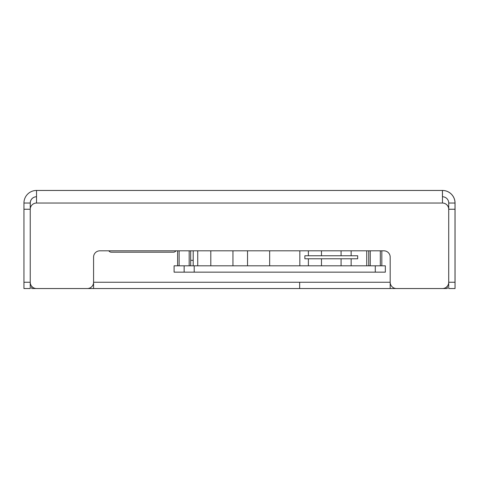 <?xml version="1.0" encoding="UTF-8"?>
<svg xmlns="http://www.w3.org/2000/svg" width="479" height="479" viewBox="0 0 479 479"><rect width="100%" height="100%" fill="white"/><g stroke="black" fill="none" stroke-linecap="round" stroke-linejoin="round"><path stroke-width="0.72" d="M375.285 265.815L375.285 272.156L385.344 272.156L385.344 265.815L174.093 265.815L174.093 272.156L184.152 272.156L184.152 265.815M375.285 272.156L194.211 272.156L194.211 265.815M194.211 272.156L184.152 272.156M304.866 258.774L304.866 255.756L357.681 255.756L357.681 258.774L304.866 258.774M380.314 265.815L380.314 250.816M370.255 265.815L370.255 250.816M189.181 265.815L189.181 250.816M179.122 265.815L179.122 250.816M299.836 265.815L299.836 250.816M269.659 265.815L269.659 250.816M366.734 265.815L366.734 250.816M247.529 265.815L247.529 250.816M341.084 265.815L341.084 258.774M341.084 255.756L341.084 250.816M351.143 265.815L351.143 258.774M351.143 255.756L351.143 250.816M232.944 265.815L232.944 250.816M193.205 265.815L193.205 250.816M190.69 260.325L193.205 260.325M321.469 265.815L308.386 265.815M210.808 265.815L197.731 265.815M179.122 265.755L177.613 265.755M190.69 265.815L189.181 265.755M370.255 265.755L368.746 265.755L368.746 250.816L368.746 265.815M381.823 265.815L380.314 265.755M448.721 203.036A6.287 6.287 -90 0 0 442.434 196.749L442.476 190.456A12.574 12.574 90 0 1 455.05 203.036L448.721 203.036L448.715 209.245L455.008 209.245L455.008 203.036A12.574 12.574 -90 0 0 442.434 190.456L37.332 190.456M111.391 252.194A3.143 3.143 90 0 1 108.793 250.816A3.143 3.143 -90 0 0 111.391 252.194L173.38 252.194A3.143 3.143 -90 0 0 175.979 250.816M442.428 288.544L442.428 288.544A6.287 6.287 -90 0 0 448.715 282.251L448.715 209.323A6.287 6.287 -90 0 0 442.428 203.036L442.428 203.036A6.287 6.287 90 0 1 448.715 209.323L448.721 288.544L455.032 288.544L455.014 257.103L455.026 282.251L448.715 282.251A6.287 6.287 90 0 1 442.428 288.544L396.474 288.544A6.287 6.287 90 0 1 390.187 282.251L390.187 257.103A6.287 6.287 -90 0 0 383.901 250.816L99.866 250.816A6.287 6.287 -90 0 0 93.579 257.103L93.579 282.251A6.287 6.287 90 0 1 87.292 288.544L36.524 288.544A6.287 6.287 90 0 1 30.237 282.251L30.237 209.323A6.287 6.287 90 0 1 36.524 203.036L36.524 190.456A12.574 12.574 -90 0 0 23.95 203.036L23.95 209.245L30.237 209.245L30.237 203.036L23.95 203.036M455.05 203.036L455.05 288.544L448.721 288.544M455.008 209.245L455.008 282.251M455.014 250.816L455.014 257.103L455.026 250.816M31.746 288.544L31.746 286.34L31.746 288.544L87.292 288.544A6.287 6.287 -90 0 0 93.579 282.251L93.579 257.103A6.287 6.287 90 0 1 99.866 250.816M30.285 283.005L30.267 288.544L30.267 282.849M30.279 203.036L30.237 203.036A6.287 6.287 90 0 1 36.524 196.749A6.287 6.287 90 0 0 30.279 203.036L30.285 208.569M30.237 288.544L30.237 282.251L23.95 282.251L23.95 288.544L30.255 288.544L30.255 282.754M23.95 282.251L23.95 209.245M87.292 288.544L396.474 288.544L390.187 288.544L390.187 282.4L390.187 288.544M448.715 282.999A6.287 6.287 90 0 1 447.254 286.34A6.287 6.287 -90 0 0 448.715 283.005M442.476 190.456L442.476 203.036A6.287 6.287 90 0 1 448.715 208.575A6.287 6.287 -90 0 0 442.476 203.036L442.476 196.749M442.434 196.749L442.434 190.456L36.566 190.456M448.715 209.245L448.715 282.251M93.579 282.251L93.579 288.544L93.579 282.251L390.187 282.251M440.919 288.544L447.218 288.544L447.212 286.34M299.656 288.544L299.656 282.251M299.662 288.544L299.662 282.251M447.23 286.31L447.254 288.544M442.476 203.036L36.524 203.036M447.218 286.334L447.218 288.544L447.218 286.334M177.613 250.816L177.613 265.815M321.469 265.755L321.469 258.774M321.469 255.756L321.469 250.816M308.386 265.755L308.386 258.774M308.386 255.756L308.386 250.816M210.808 265.755L210.808 250.816M197.731 265.755L197.731 250.816M190.69 265.755L190.69 250.816M381.823 265.755L381.823 250.816"/></g></svg>
